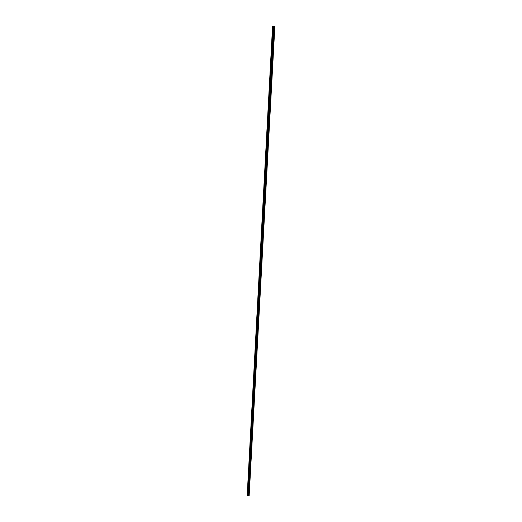 <?xml version="1.0" encoding="UTF-8"?>
<svg xmlns="http://www.w3.org/2000/svg" width="522" height="522" viewBox="0 0 522 522"><rect width="100%" height="100%" fill="white"/><g stroke="black" fill="none" stroke-linecap="round" stroke-linejoin="round"><path stroke-width="0.78" d="M249.157 495.887L274.866 26.224L249.157 495.887L248.283 495.835L273.717 26.165L272.569 26.1L247.167 495.776M247.187 495.776L248.283 495.835M274.592 26.211L273.717 26.165M248.916 495.874L274.35 26.198M248.642 495.854L274.076 26.185M248.557 495.854L273.998 26.178M247.643 495.802L273.078 26.126M247.611 495.802L273.045 26.126M249.079 495.88L274.513 26.204M248.237 495.835L273.672 26.159M248.022 495.822L273.456 26.146M247.924 495.822L273.365 26.146M247.885 495.815L273.319 26.139M247.78 495.809L273.215 26.133M247.474 495.796L272.908 26.12M247.428 495.789L272.862 26.113M247.33 495.789L272.765 26.113M247.291 495.783L272.732 26.107"/></g></svg>
